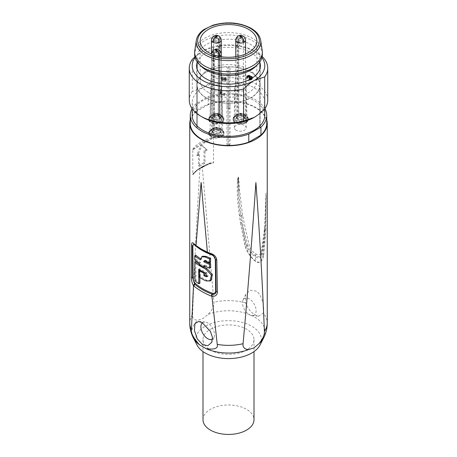 <?xml version="1.0" encoding="UTF-8"?>
<svg xmlns="http://www.w3.org/2000/svg" width="457" height="457" viewBox="0 0 457 457"><rect width="100%" height="100%" fill="white"/><g stroke="black" fill="none" stroke-linecap="round" stroke-linejoin="round"><path stroke-width="0.34" stroke-dasharray="2.29 1.71" d="M201.411 66.482A31.384 18.12 180 0 1 197.116 57.331A31.384 18.12 180 0 1 216.487 40.593A31.384 18.12 180 0 1 250.693 44.518A31.384 18.12 180 0 1 259.884 57.331A31.384 18.12 180 0 1 255.589 66.482M226.946 103.059L226.946 144.703A2.451 1.417 0 0 0 228.049 144.863L228.049 103.219A2.451 1.417 0 0 1 226.946 103.059A31.384 18.12 180 0 1 206.307 97.775A31.384 18.12 180 0 1 197.15 85.859L197.15 127.503A31.384 18.12 180 0 1 197.116 126.606A31.384 18.12 180 0 1 197.15 125.709L197.15 84.065A31.384 18.12 180 0 1 226.946 66.865L226.946 108.509A31.384 18.12 180 0 1 230.054 108.509L230.054 66.865A31.384 18.12 180 0 1 250.693 72.149A31.384 18.12 180 0 1 259.85 84.065L259.85 125.709A31.384 18.12 180 0 1 259.884 126.606A31.384 18.12 180 0 1 259.85 127.503A2.451 1.417 0 0 0 260.13 126.863A31.63 18.263 0 0 0 260.13 126.606A31.63 18.263 0 0 0 260.13 126.343A2.451 1.417 0 0 0 259.85 125.709M228.049 144.863A31.63 18.263 0 0 0 228.951 144.863L228.951 103.219A2.451 1.417 0 0 0 230.054 103.059A31.384 18.12 180 0 0 259.85 85.859A2.451 1.417 0 0 0 260.13 85.219A31.63 18.263 180 0 1 228.951 103.219A31.63 18.263 0 0 1 228.049 103.219A31.63 18.263 180 0 1 206.136 97.872A31.63 18.263 180 0 1 196.87 85.219A2.451 1.417 0 0 0 197.15 85.859M230.054 103.059L230.054 144.703A31.384 18.12 180 0 1 226.946 144.703M259.85 85.859L259.85 127.503M260.13 126.863L260.13 85.219A31.63 18.263 0 0 0 260.13 85.093A31.63 18.263 0 0 0 260.13 84.962A31.63 18.263 0 0 0 260.13 84.699A2.451 1.417 0 0 0 259.85 84.065M230.054 66.865A2.451 1.417 0 0 0 228.951 66.699A31.63 18.263 180 0 1 250.864 72.046A31.63 18.263 180 0 1 260.13 84.699L260.13 126.343M230.054 108.509A2.451 1.417 0 0 0 228.951 108.343A31.63 18.263 0 0 0 228.049 108.343A2.451 1.417 0 0 0 226.946 108.509M228.951 108.343L228.951 66.699A31.63 18.263 0 0 0 228.049 66.699A2.451 1.417 0 0 0 226.946 66.865M197.15 84.065A2.451 1.417 0 0 0 196.87 84.699A31.63 18.263 180 0 1 228.049 66.699L228.049 108.343M197.15 125.709A2.451 1.417 0 0 0 196.87 126.343A31.63 18.263 0 0 0 196.87 126.606A31.63 18.263 0 0 0 196.87 126.863A2.451 1.417 0 0 0 197.15 127.503M196.87 126.343L196.87 84.699A31.63 18.263 0 0 0 196.87 84.962A31.63 18.263 0 0 0 196.87 85.093A31.63 18.263 0 0 0 196.87 85.219L196.87 126.863M259.884 62.523A31.876 18.406 0 0 0 251.042 52.726A31.876 18.406 0 0 0 218.932 48.185A31.876 18.406 0 0 0 197.116 62.523M195.076 57.582A36.292 20.953 180 0 1 202.839 50.927A36.292 20.953 180 0 1 254.161 50.927L254.161 50.927A36.292 20.953 180 0 1 261.924 57.582M194.911 56.885L202.839 50.927L213.379 47.242A39.233 22.65 180 0 1 256.24 52.127L256.24 52.127A39.233 22.65 180 0 1 262.164 56.514M267.733 100.174A39.233 22.65 0 0 0 256.24 84.162A39.233 22.65 0 0 0 213.379 79.278C209.734 82.991 206.221 85.819 202.839 87.767L192.3 91.446L192.3 59.416M213.379 47.242L213.379 79.278M192.3 91.446A39.233 22.65 0 0 0 189.267 100.174M202.839 117.392A36.292 20.953 180 0 1 192.208 102.579A36.292 20.953 180 0 1 202.839 87.767A36.292 20.953 180 0 1 254.161 87.767A36.292 20.953 180 0 1 264.792 102.579A36.292 20.953 180 0 1 254.241 117.346M264.792 115.393A36.292 20.953 0 0 0 254.161 100.58A36.292 20.953 0 0 0 214.613 96.039A36.292 20.953 0 0 0 192.208 115.393M192.094 108.617A38.251 22.085 180 0 1 196.059 103.693L208.232 96.661A38.251 22.085 180 0 1 255.549 99.775A38.251 22.085 180 0 1 264.906 108.617M266.751 123.401A38.251 22.085 0 0 0 255.549 107.783A38.251 22.085 0 0 0 208.232 104.67L208.232 96.661M208.232 104.67L196.059 111.697L196.059 103.693M196.059 111.697A38.251 22.085 0 0 0 190.249 123.401M190.249 119.854A38.742 22.37 180 0 1 216.567 102.122A38.742 22.37 180 0 1 255.897 107.584A38.742 22.37 180 0 1 266.751 119.854M192.757 149.428L201.297 143.287L213.562 137.42L213.476 162.846L209.797 163.492L197.47 169.924L192.791 174.791L192.757 149.428C192.5 150.125 195.63 148.371 202.143 144.172L204.582 142.812C210.151 139.996 213.145 138.203 213.562 137.42M192.597 314.582C194.339 266.208 196.79 217.458 199.955 168.342L202.302 166.982L213.939 302.26C214.316 305.704 212.425 309.709 208.278 314.273L203.034 318.478L197.95 320.231C194.145 320.26 192.363 318.375 192.597 314.582A38.742 22.37 0 0 0 189.758 322.985M263.272 313.125C264.906 307.561 261.735 293.668 255.897 291.046L250.23 290.298L245.62 294.474L245.586 302.911C247.557 308.132 250.676 312.125 254.949 314.89L258.696 316.198L263.272 313.125A38.742 22.37 0 0 1 267.242 322.985M242.587 215.744L241.393 215.761C240.365 209.877 239.497 201.377 238.788 190.272L238.251 177.042C238.743 178.287 238.617 176.042 239.622 190.301L242.587 215.744L249.236 245.609C250.505 249.265 252.727 252.041 255.897 253.943C258.805 255.554 260.581 255.08 261.227 252.532L264.654 227.523L265.997 193.06M239.622 190.301L238.788 190.272L238.251 177.019L238.011 181.343L238.251 177.042C238.017 176.682 237.771 178.081 237.514 181.223C236.857 190.181 237.457 201.594 239.314 215.458L240.416 222.668L241.542 222.913L246.557 245.689C248.265 250.573 251.173 254.218 255.28 256.623C259.01 258.742 261.273 258.085 262.078 254.652L264.689 236.252L263.055 255.469L261.655 253.795C260.913 256.92 258.856 257.531 255.48 255.623C251.773 253.441 249.151 250.133 247.62 245.695L245.626 245.403C247.426 253.349 253.903 260.45 255.874 261.193C259.188 263.455 261.581 261.547 263.055 255.469L263.655 256.109L265.363 237.046L265.745 229.745L265.18 229.026C265.408 224.181 265.883 217.098 266.014 197.51L265.745 229.745M263.655 256.109C262.107 262.038 259.519 263.838 255.897 261.513C253.738 260.77 246.512 252.761 244.781 245.209L240.416 222.668M266.18 197.772L265.997 193.037M192.757 174.62C192.934 173.677 194.653 171.946 197.91 169.421L202.148 166.696C209.472 162.943 213.276 161.578 213.562 162.606M204.993 151.17A76.348 44.078 180 0 1 207.221 150.056L202.148 145.423L197.51 155.66A76.348 44.078 180 0 1 199.441 154.375L198.469 153.815L198.469 165.822A38.742 22.37 0 0 1 204.022 162.623L204.022 150.61L204.993 151.17L204.993 163.183L204.022 162.623M204.993 163.183A76.348 44.078 180 0 0 202.148 164.743A76.348 44.078 180 0 0 199.441 166.388L199.441 154.375M249.305 314.656A9.631 5.564 -120 0 0 251.938 315.57A9.631 5.564 -120 0 0 255.983 309.098A9.631 5.564 -120 0 0 249.305 298.929A9.631 5.564 -120 0 0 243.021 300.123A9.631 5.564 -120 0 0 249.305 314.656M260.016 344.989A32.858 18.971 0 0 0 245.283 323.316A32.858 18.971 0 0 0 205.267 326.212A32.858 18.971 0 0 0 196.984 344.989M210.466 329.217A25.501 14.721 180 0 1 238.257 326.024A25.501 14.721 180 0 1 254.001 339.625A25.501 14.721 180 0 1 246.534 350.039A25.501 14.721 180 0 1 218.743 353.227A25.501 14.721 180 0 1 202.999 339.625A25.501 14.721 180 0 1 210.466 329.217M202.999 419.709A25.501 14.721 180 0 1 210.466 409.301A25.501 14.721 180 0 1 238.257 406.107A25.501 14.721 180 0 1 254.001 419.709M193.888 244.158L202.068 250.082L211.648 254.515L211.859 254.955L211.648 254.515M194.088 244.335L194.488 244.609M196.424 246.483L196.887 246.654M211.145 280.347L206.987 280.29A56.125 32.401 180 0 1 200.526 276.736L200.457 270.047A56.228 32.464 -0 0 0 204.896 272.612L204.656 272.749M199.749 269.996L199.732 268.705A56.24 32.47 180 0 0 206.907 272.732L208.089 276.108L207.432 276.222M199.749 270.453L199.829 277.553M199.898 283.186A56.011 32.338 180 0 1 196.047 280.284L195.836 261.581M199.349 264.255A56.302 32.504 -0 0 0 204.045 267.094M204.839 260.701L205.222 260.193L206.33 260.25A56.405 32.567 180 0 0 210.603 262.107M210.654 267.602A56.337 32.527 180 0 1 204.816 264.969L203.776 265.568M195.779 255.212L195.813 259.033A56.337 32.527 180 0 0 200.377 262.404L200.395 264.077A56.314 32.51 180 0 0 204.833 266.642L204.816 264.969M200.48 258.668A56.388 32.556 -0 0 0 201.406 259.25L202.759 256.177M200.526 276.736L199.486 277.336M200.457 270.047L200.132 270.236M199.732 268.705L198.692 269.304M196.047 280.284L194.99 280.895M200.395 264.077L199.355 264.677M200.377 262.404L199.338 263.009M195.813 259.033L194.756 259.645M200.366 259.85L201.406 259.25M202.4 322.813A9.631 5.564 60 0 1 205.062 322.042A9.631 5.564 60 0 1 207.695 322.95A9.631 5.564 60 0 1 213.979 337.483A9.631 5.564 60 0 1 212.476 339.18M199.441 166.388L198.469 165.822M198.469 153.815A38.742 22.37 0 0 0 196.681 155.18L201.103 144.823L206.393 149.576A38.742 22.37 0 0 0 204.022 150.61M207.221 150.056L206.393 149.576M202.148 145.423L201.103 144.823M197.51 155.66L196.681 155.18M265.608 205.313L264.512 232.95L261.655 253.795L261.227 252.532M264.689 236.258L265.18 229.026L264.843 228.334L264.809 228.928M237.514 181.223L238.011 181.343C237.863 192.683 238.657 204.13 240.382 215.687L241.393 215.761C242.616 223.913 244.695 233.887 247.62 245.695L249.236 245.609M239.314 215.458L240.382 215.687L245.626 245.403L244.781 245.209M265.363 237.046L264.689 236.252M228.951 144.863A2.451 1.417 0 0 0 230.054 144.703M262.341 54.532A33.841 19.537 0 0 0 252.43 40.713A33.841 19.537 0 0 0 215.55 36.48A33.841 19.537 0 0 0 194.659 54.532M194.796 50.401A33.841 19.537 180 0 1 216.944 33.767A33.841 19.537 180 0 1 252.43 38.314A33.841 19.537 180 0 1 262.204 50.401M208.472 92.52A28.323 16.349 180 0 1 200.177 80.958A28.323 16.349 180 0 1 217.663 65.848A28.323 16.349 180 0 1 248.528 69.395A28.323 16.349 180 0 1 256.823 80.958A28.323 16.349 180 0 1 239.337 96.061A28.323 16.349 180 0 1 208.472 92.52M220.006 90.069A5.147 2.971 0 0 0 221.514 87.915A5.147 2.971 0 0 0 218.297 85.208A5.147 2.971 0 0 0 212.722 85.865A5.147 2.971 0 0 0 211.214 87.915A5.147 2.971 0 0 0 214.356 90.703A5.147 2.971 0 0 0 220.006 90.069M220.006 76.051A5.147 2.971 0 0 0 221.514 73.903A5.147 2.971 0 0 0 218.297 71.195A5.147 2.971 0 0 0 212.722 71.846A5.147 2.971 0 0 0 211.214 73.903A5.147 2.971 0 0 0 214.356 76.685A5.147 2.971 0 0 0 220.006 76.051M244.278 76.051A5.147 2.971 0 0 0 245.786 73.903A5.147 2.971 0 0 0 242.57 71.195A5.147 2.971 0 0 0 236.994 71.846A5.147 2.971 0 0 0 235.486 73.903A5.147 2.971 0 0 0 238.628 76.685A5.147 2.971 0 0 0 244.278 76.051M244.449 85.362A5.884 3.399 0 0 0 238.04 84.625A5.884 3.399 0 0 0 234.407 87.767A5.884 3.399 0 0 0 236.126 90.166A5.884 3.399 0 0 0 242.541 90.903A5.884 3.399 0 0 0 246.174 87.767A5.884 3.399 0 0 0 244.449 85.362M252.418 77.05L251.35 76.233L250.305 76.325L250.293 75.719L249.408 75.211L248.18 75.302L246.626 76.405L246.9 77.067L247.665 76.005L248.974 75.559L249.773 76.022L249.082 76.827L249.436 77.027L250.83 76.53L251.716 76.839L251.379 77.65L249.459 78.141L249.025 78.393L249.379 78.495L251.213 78.256L252.418 77.05L252.333 78.901L252.333 77.302M221.565 76.953L221.874 79.535L222.405 79.844L224.484 78.638L225.724 79.358L226.244 79.055L225.004 78.341L225.872 77.839L225.341 77.53L224.473 78.033L222.085 76.65L221.565 76.953L221.565 78.553L222.085 78.256L222.085 76.65M220.525 91.166L224.684 93.571L224.164 93.868L220.714 91.874L220.811 92.537L220.103 92.125L220.006 91.469L220.525 91.166L220.525 92.771L224.684 95.17L224.684 93.571M211.899 129.182L211.899 128.983A6.358 3.673 180 0 1 220.857 129A6.358 3.673 180 0 1 222.719 131.536A6.358 3.673 180 0 1 220.857 134.192A6.358 3.673 180 0 1 213.882 134.975A6.358 3.673 180 0 1 210.003 131.536A6.358 3.673 180 0 1 211.831 129.023L211.128 130.628A7.358 4.244 0 0 0 209.009 133.61A7.358 4.244 0 0 0 216.361 137.86A7.358 4.244 0 0 0 223.719 133.61A7.358 4.244 0 0 0 219.2 129.691A7.358 4.244 0 0 0 211.197 130.588L211.42 129.457L211.899 129.182A6.364 3.673 180 0 0 211.865 129.205L210.985 129.708A7.603 4.387 0 0 0 208.763 132.81A7.603 4.387 0 0 0 213.453 136.866A7.603 4.387 0 0 0 221.736 135.912A7.603 4.387 0 0 0 223.964 132.81A7.603 4.387 0 0 0 221.736 129.708A7.603 4.387 0 0 0 210.985 129.708L211.865 129.205A6.364 3.673 0 0 0 211.831 129.222M221.268 54.212A4.901 2.833 180 0 0 219.828 52.247A4.901 2.833 180 0 0 212.928 52.229L212.928 55.914L214.344 55.943L212.928 59.918L214.459 60.798L214.459 128.685L212.739 131.479L211.197 130.588M212.928 59.918L212.728 128.503A5.193 2.999 180 0 1 220.034 128.526L220.034 128.526A5.193 2.999 180 0 1 220.034 132.764A5.193 2.999 180 0 1 212.694 132.764A5.193 2.999 180 0 1 212.659 128.543L211.831 129.023M211.899 128.983L212.728 128.503M210.985 130.508A7.603 4.387 0 0 0 208.763 133.61A7.603 4.387 0 0 0 213.453 137.666A7.603 4.387 0 0 0 221.736 136.717A7.603 4.387 0 0 0 223.964 133.61A7.603 4.387 0 0 0 219.274 129.56A7.603 4.387 0 0 0 210.985 130.508M212.739 131.479A5.17 2.988 0 0 1 218.138 130.805A5.17 2.988 0 0 1 221.508 133.33A5.17 2.988 0 0 1 216.361 136.597A5.17 2.988 0 0 1 211.214 133.33A5.17 2.988 0 0 1 212.671 131.519L211.128 130.628M211.42 129.457A7.044 4.067 180 0 1 221.342 129.48A7.044 4.067 180 0 1 222.976 130.959A7.044 4.067 180 0 1 221.342 135.226A7.044 4.067 180 0 1 212.579 135.78A7.044 4.067 180 0 1 209.746 130.959A7.044 4.067 180 0 1 211.351 129.497M212.659 128.543L211.46 130.079A4.901 2.833 0 0 0 212.893 132.079A4.901 2.833 0 0 0 218.24 132.69A4.901 2.833 0 0 0 221.268 130.079A4.901 2.833 0 0 0 219.828 128.074A4.901 2.833 0 0 0 212.928 128.057M219.509 56.422A4.901 2.833 180 0 1 212.893 56.251A4.901 2.833 180 0 1 211.46 54.252L211.46 130.079A4.901 2.833 0 0 1 212.859 128.097L212.859 59.958L214.384 60.838L214.384 128.725L213.745 130.159A3.667 2.114 0 0 0 213.773 133.136A3.667 2.114 0 0 0 218.954 133.136A3.667 2.114 0 0 0 218.954 130.142A3.667 2.114 0 0 0 213.807 130.125M212.671 131.519L213.619 129.828A2.748 1.588 180 0 1 214.384 128.725M211.214 133.33C212.214 131.222 212.905 130.251 213.293 130.416L213.305 130.416A4.279 2.468 180 0 0 213.339 133.89A4.279 2.468 180 0 0 219.354 133.907A4.279 2.468 180 0 0 219.389 130.394L219.389 130.394A4.279 2.468 180 0 0 213.373 130.376M214.459 60.798L216.081 56.942L214.459 56.794L214.459 53.189A2.748 1.588 60 0 1 215.041 51.921A2.748 1.588 60 0 1 216.395 52.069A2.748 1.588 60 0 1 218.337 55.428A2.748 1.588 180 0 1 218.269 55.468A2.748 1.588 -120 0 0 216.327 52.109A2.748 1.588 -120 0 0 214.939 51.984A2.748 1.588 -120 0 0 214.384 53.229L214.384 56.834L213.619 58.719L213.63 61.192L214.384 60.838M212.928 55.914L214.459 56.794M212.859 59.958L211.894 60.187L212.859 55.954L212.859 52.269A4.901 2.833 180 0 0 211.46 54.212A4.901 2.833 180 0 0 211.46 54.252M213.859 50.11A4.907 2.833 -120 0 0 212.859 52.269M214.384 56.834L212.859 55.954M219.794 56.354L218.269 55.468A2.748 1.588 0 0 1 214.419 55.451A2.748 1.588 0 0 1 213.619 54.332L213.619 58.719M214.459 53.189A2.748 1.588 0 0 1 218.303 53.206A2.748 1.588 0 0 1 219.109 54.332A2.748 1.588 0 0 1 218.337 55.428L219.794 56.274M212.928 52.229A4.907 2.833 60 0 1 213.91 50.081M220.822 114.964L220.828 115.17A6.364 3.673 180 0 1 220.862 115.187A6.364 3.673 180 0 1 220.897 115.21L220.891 115.004A6.358 3.673 180 0 1 222.719 117.523A6.358 3.673 180 0 1 220.857 120.18A6.358 3.673 180 0 1 213.882 120.962A6.358 3.673 180 0 1 210.003 117.523A6.358 3.673 180 0 1 211.865 114.987A6.358 3.673 180 0 1 220.822 114.964L219.794 114.039L219.794 45.906L218.269 46.785L218.269 114.673L218.92 116.107A3.667 2.114 0 0 0 213.773 116.129L213.773 116.129A3.667 2.114 0 0 0 213.773 119.123A3.667 2.114 0 0 0 218.954 119.123A3.667 2.114 0 0 0 218.989 116.147L219.434 116.404C219.817 116.238 220.514 117.209 221.508 119.317A5.17 2.988 0 0 0 220.051 117.506L221.599 116.615L221.377 115.484A7.044 4.067 180 0 1 222.976 116.946A7.044 4.067 180 0 1 221.342 121.214A7.044 4.067 180 0 1 212.579 121.768A7.044 4.067 180 0 1 209.746 116.946A7.044 4.067 180 0 1 211.385 115.467L210.985 115.695A7.603 4.387 0 0 0 208.763 118.797A7.603 4.387 0 0 0 213.453 122.853A7.603 4.387 0 0 0 221.736 121.899A7.603 4.387 0 0 0 223.964 118.797A7.603 4.387 0 0 0 221.736 115.695A7.603 4.387 0 0 0 210.985 115.695L211.385 115.467A7.044 4.067 180 0 1 221.308 115.444L221.531 116.575A7.358 4.244 0 0 0 213.528 115.678A7.358 4.244 0 0 0 209.009 119.597A7.358 4.244 0 0 0 216.361 123.847A7.358 4.244 0 0 0 223.719 119.597A7.358 4.244 0 0 0 221.599 116.615M220.828 115.17L221.308 115.444M221.531 116.575L219.983 117.466L218.92 116.107M221.736 122.699A7.603 4.387 0 0 0 223.964 119.597A7.603 4.387 0 0 0 219.274 115.541A7.603 4.387 0 0 0 210.985 116.495A7.603 4.387 0 0 0 208.763 119.597A7.603 4.387 0 0 0 213.453 123.653A7.603 4.387 0 0 0 221.736 122.699M219.983 117.466A5.17 2.988 0 0 0 214.59 116.792A5.17 2.988 0 0 0 211.214 119.317A5.17 2.988 0 0 0 216.361 122.585A5.17 2.988 0 0 0 221.508 119.317M221.377 115.484L220.897 115.21M218.337 114.713L218.337 46.825L219.109 47.145L219.257 116.352L218.337 114.713A2.748 1.588 180 0 1 219.109 115.815A2.748 1.588 180 0 1 218.303 116.935A2.748 1.588 180 0 1 215.31 117.278A2.748 1.588 180 0 1 213.619 115.815L213.339 116.381A4.279 2.468 180 0 0 213.305 119.854A4.279 2.468 180 0 0 219.389 119.871A4.279 2.468 180 0 0 219.423 116.398L220.051 117.506M218.337 46.825L219.863 45.946L219.863 114.079A4.901 2.833 0 0 1 221.268 116.061L220.068 114.53A5.193 2.999 180 0 1 220.034 118.746A5.193 2.999 180 0 1 212.694 118.746A5.193 2.999 180 0 1 212.694 114.507L212.694 114.507A5.193 2.999 180 0 1 220 114.49M220.891 115.004L220.068 114.53M211.865 114.987L212.694 114.507L211.46 116.061A4.901 2.833 0 0 0 214.487 118.677A4.901 2.833 0 0 0 219.828 118.066A4.901 2.833 0 0 0 221.268 116.061L221.268 54.252M219.794 45.906L218.383 41.93L219.794 41.901L219.794 38.211A4.901 2.833 180 0 0 212.893 38.234A4.901 2.833 180 0 0 211.46 40.193M221.268 40.193A4.901 2.833 180 0 0 219.863 38.251L219.863 41.941L220.834 46.174L219.863 45.946M218.817 36.069A4.907 2.833 -60 0 1 219.794 38.211M212.928 42.255L214.384 41.416A2.748 1.588 -60 0 1 216.327 38.051A2.748 1.588 -60 0 1 217.686 37.908A2.748 1.588 -60 0 1 218.269 39.176L218.269 42.781L219.794 41.901M218.269 42.781L216.641 42.929L218.269 46.785M219.109 47.145L219.109 44.7L218.337 42.821L218.337 39.216A2.748 1.588 120 0 0 217.789 37.965A2.748 1.588 120 0 0 216.395 38.091A2.748 1.588 120 0 0 214.459 41.456A2.748 1.588 180 0 1 214.384 41.416A2.748 1.588 0 0 1 213.619 40.313L213.619 115.815A2.748 1.588 180 0 1 214.419 114.69A2.748 1.588 180 0 1 218.269 114.673M219.863 41.941L218.337 42.821M218.337 39.216A2.748 1.588 0 0 1 219.109 40.313A2.748 1.588 0 0 1 218.303 41.438A2.748 1.588 0 0 1 214.459 41.456L212.928 42.335M219.863 38.251A4.907 2.833 120 0 0 218.869 36.097M236.172 115.17L236.178 114.964A6.358 3.673 180 0 1 245.135 114.987A6.358 3.673 180 0 1 246.997 117.523A6.358 3.673 180 0 1 245.135 120.18A6.358 3.673 180 0 1 238.154 120.962A6.358 3.673 180 0 1 234.281 117.523A6.358 3.673 180 0 1 236.109 115.004L235.401 116.615A7.358 4.244 0 0 0 233.281 119.597A7.358 4.244 0 0 0 240.639 123.847A7.358 4.244 0 0 0 247.991 119.597A7.358 4.244 0 0 0 243.472 115.678A7.358 4.244 0 0 0 235.469 116.575L235.692 115.444L236.172 115.17A6.364 3.673 180 0 0 236.138 115.187L236.138 115.187A6.364 3.673 0 0 0 236.103 115.21M245.54 40.193A4.901 2.833 180 0 0 244.107 38.234A4.901 2.833 180 0 0 237.206 38.211L237.206 41.901L238.617 41.93L237.206 45.906L238.731 46.785L238.731 114.673L237.017 117.466L235.469 116.575M237.206 45.906L237 114.49A5.193 2.999 180 0 1 244.306 114.507L244.306 114.507A5.193 2.999 180 0 1 244.306 118.746A5.193 2.999 180 0 1 236.966 118.746A5.193 2.999 180 0 1 236.932 114.53L236.109 115.004M236.178 114.964L237 114.49M246.015 122.699A7.603 4.387 0 0 0 248.237 119.597A7.603 4.387 0 0 0 243.547 115.541A7.603 4.387 0 0 0 235.264 116.495A7.603 4.387 0 0 0 233.036 119.597A7.603 4.387 0 0 0 237.726 123.653A7.603 4.387 0 0 0 246.015 122.699M237.017 117.466A5.17 2.988 0 0 1 242.41 116.792A5.17 2.988 0 0 1 245.786 119.317A5.17 2.988 0 0 1 240.639 122.585A5.17 2.988 0 0 1 235.492 119.317A5.17 2.988 0 0 1 236.949 117.506L235.401 116.615M246.015 121.899A7.603 4.387 0 0 0 248.237 118.797A7.603 4.387 0 0 0 246.015 115.695A7.603 4.387 0 0 0 235.264 115.695L235.264 115.695A7.603 4.387 0 0 0 233.036 118.797A7.603 4.387 0 0 0 237.726 122.853A7.603 4.387 0 0 0 246.015 121.899M236.138 115.187L235.264 115.695L236.138 115.187M235.692 115.444A7.044 4.067 180 0 1 245.615 115.467A7.044 4.067 180 0 1 247.254 116.946A7.044 4.067 180 0 1 245.615 121.214A7.044 4.067 180 0 1 236.852 121.768A7.044 4.067 180 0 1 234.024 116.946A7.044 4.067 180 0 1 235.623 115.484M236.932 114.53L235.732 116.061A4.901 2.833 0 0 0 237.172 118.066A4.901 2.833 0 0 0 242.513 118.677A4.901 2.833 0 0 0 245.54 116.061A4.901 2.833 0 0 0 244.107 114.061A4.901 2.833 0 0 0 237.206 114.039M235.732 56.725L235.732 116.061A4.901 2.833 0 0 1 237.137 114.079L237.137 45.946L238.663 46.825L238.663 114.713L238.023 116.141A3.667 2.114 0 0 0 238.046 119.123A3.667 2.114 0 0 0 243.227 119.123A3.667 2.114 0 0 0 243.227 116.129A3.667 2.114 0 0 0 238.08 116.107M236.949 117.506L237.891 115.815A2.748 1.588 180 0 1 238.663 114.713M235.492 119.317C236.486 117.209 237.183 116.238 237.566 116.404L237.577 116.398A4.279 2.468 180 0 0 237.611 119.871A4.279 2.468 180 0 0 243.627 119.894A4.279 2.468 180 0 0 243.661 116.381L243.661 116.381A4.279 2.468 180 0 0 237.646 116.358M238.731 46.785L240.359 42.929L238.731 42.781L238.731 39.176A2.748 1.588 60 0 1 239.314 37.908A2.748 1.588 60 0 1 240.673 38.051A2.748 1.588 60 0 1 242.616 41.416A2.748 1.588 180 0 1 242.541 41.456A2.748 1.588 -120 0 0 240.605 38.091A2.748 1.588 -120 0 0 239.211 37.965A2.748 1.588 -120 0 0 238.663 39.216L238.663 42.821L237.891 44.7L237.903 47.18L238.663 46.825M237.206 41.901L238.731 42.781M237.137 45.946L236.166 46.174L237.137 41.941L237.137 38.251A4.901 2.833 180 0 0 235.732 40.193M238.131 36.097A4.907 2.833 -120 0 0 237.137 38.251M238.663 42.821L237.137 41.941M244.072 42.335L242.541 41.456A2.748 1.588 0 0 1 238.697 41.438A2.748 1.588 0 0 1 237.891 40.313L237.891 44.7M238.731 39.176A2.748 1.588 0 0 1 242.581 39.193A2.748 1.588 0 0 1 243.381 40.313A2.748 1.588 0 0 1 242.616 41.416L244.072 42.255M237.206 38.211A4.907 2.833 60 0 1 238.183 36.069M236.126 130.211A5.884 3.399 180 0 1 234.407 127.806A5.884 3.399 180 0 1 238.04 124.67A5.884 3.399 180 0 1 244.449 125.401A5.884 3.399 180 0 1 246.174 127.806A5.884 3.399 180 0 1 242.541 130.942A5.884 3.399 180 0 1 236.126 130.211M252.333 78.901L251.213 79.855L249.379 80.095L249.025 79.992L249.459 79.746L251.379 79.25L251.716 78.444L250.83 78.136L249.436 78.633L249.082 78.427L249.773 77.621L248.974 77.164L247.665 77.61L246.9 78.667L246.626 78.01L248.18 76.902L249.408 76.81L250.293 77.319L250.305 77.93L251.35 77.833L252.418 78.65M252.327 78.398L252.327 76.793M252.167 79.204L252.167 77.604M251.904 79.455L251.904 77.856M251.213 79.855L251.213 78.256M250.779 80.004L250.779 78.404M250.253 80.101L250.253 78.501M249.819 80.152L249.819 78.547M249.379 80.095L249.379 78.495M249.025 79.992L249.025 78.393M249.459 79.746L249.459 78.141M249.722 79.798L249.722 78.193M250.076 79.798L250.076 78.198M250.333 79.752L250.333 78.147M250.859 79.552L250.859 77.947M251.379 79.25L251.379 77.65M251.721 78.947L251.721 77.347M251.807 78.798L251.807 77.193M251.801 78.593L251.801 76.993M251.716 78.444L251.716 76.839M251.361 78.238L251.361 76.639M250.83 78.136L250.83 76.53M250.396 78.181L250.396 76.582M249.785 78.433L249.785 76.827M249.436 78.633L249.436 77.027M249.082 78.427L249.082 76.827M249.431 78.227L249.431 76.627M249.773 77.821L249.773 76.222M249.773 77.621L249.773 76.022M249.591 77.319L249.591 75.713M249.413 77.216L249.413 75.611M248.974 77.164L248.974 75.559M248.539 77.21L248.539 75.611M248.014 77.41L248.014 75.805M247.665 77.61L247.665 76.005M247.323 77.913L247.323 76.308M247.243 78.164L247.243 76.559M247.334 78.415L247.334 76.816M246.9 78.667L246.9 77.067M246.631 78.41L246.631 76.81M246.626 78.01L246.626 76.405M246.791 77.707L246.791 76.102M247.311 77.302L247.311 75.702M247.488 77.204L247.488 75.599M248.18 76.902L248.18 75.302M248.705 76.805L248.705 75.205M249.408 76.81L249.408 75.211M249.848 76.965L249.848 75.365M250.025 77.067L250.025 75.468M250.293 77.319L250.293 75.719M250.385 77.576L250.385 75.971M250.305 77.93L250.305 76.325M250.91 77.781L250.91 76.176M251.35 77.833L251.35 76.233M251.79 77.987L251.79 76.388M252.144 78.193L252.144 76.593M222.085 78.256L224.473 79.632L225.341 79.135L225.872 79.438L225.004 79.941L226.244 80.655L225.724 80.958L224.484 80.243L222.405 81.443L221.874 81.135L221.565 78.553M221.874 81.135L221.874 79.535M224.473 79.632L224.473 78.033M225.341 79.135L225.341 77.53M225.872 79.438L225.872 77.839M225.004 79.941L225.004 78.341M226.244 80.655L226.244 79.055M225.724 80.958L225.724 79.358M224.484 80.243L224.484 78.638M222.405 81.443L222.405 79.844M222.273 78.964L222.479 80.786L223.953 79.935L222.273 78.964L222.273 77.364L222.479 79.187L223.953 78.336L222.273 77.364M222.479 80.786L222.479 79.187M223.953 79.935L223.953 78.336M224.684 95.17L224.164 95.473L224.164 93.868M224.164 95.473L220.714 93.479L220.714 91.874M220.714 93.479L220.811 92.537M220.811 94.136L220.103 93.725L220.103 92.125M220.103 93.725L220.006 91.469M220.006 93.068L220.525 92.771M192.791 149.159A38.742 22.37 180 0 1 201.103 142.018A38.742 22.37 0 0 1 213.476 137.22M192.791 174.791A38.742 22.37 180 0 1 199.955 168.342M245.586 302.911A38.742 22.37 0 0 0 213.939 302.26M202.302 166.988A38.742 22.37 180 0 1 213.476 162.846M204.582 142.812L204.102 141.75M197.91 169.421L197.47 169.924L197.91 169.421M193.357 337.894A36.64 21.153 180 0 1 197.95 320.231M208.278 314.273A36.64 21.153 180 0 1 250.276 314.896A36.64 21.153 180 0 1 263.643 337.894M206.907 272.732L205.861 273.332M206.987 280.29L205.941 280.895M205.284 260.856L206.33 260.25M201.771 249.99L202.068 250.082M264.654 227.523L264.512 232.95M255.897 253.943L255.28 256.623L255.897 261.513M196.344 40.319A32.281 18.64 180 0 1 217.475 24.45A32.281 18.64 180 0 1 251.327 28.791A32.281 18.64 180 0 1 251.641 28.974A32.281 18.64 180 0 1 260.656 40.319M211.197 130.451A7.358 4.244 180 0 1 221.565 130.468A7.358 4.244 180 0 1 223.719 133.473A7.358 4.244 180 0 1 221.565 136.477A7.358 4.244 180 0 1 211.163 136.477A7.358 4.244 180 0 1 209.009 133.473A7.358 4.244 180 0 1 211.128 130.491M214.459 128.685A2.748 1.588 180 0 1 218.303 128.708A2.748 1.588 180 0 1 219.109 129.828L219.389 130.394C219.806 130.239 220.514 131.222 221.508 133.33M215.041 51.921A2.748 2.748 0 0 1 219.109 54.332L219.109 129.828A2.748 1.588 180 0 1 217.412 131.29A2.748 1.588 180 0 1 214.419 130.948A2.748 1.588 180 0 1 213.619 129.828L213.619 61.158M214.384 53.229A2.748 1.588 0 0 0 213.619 54.332A2.748 2.748 0 0 1 214.939 51.984M221.599 116.472A7.358 4.244 180 0 1 223.719 119.46A7.358 4.244 180 0 1 221.565 122.459A7.358 4.244 180 0 1 211.163 122.459A7.358 4.244 180 0 1 209.009 119.46A7.358 4.244 180 0 1 211.163 116.455A7.358 4.244 180 0 1 221.531 116.432M219.794 114.039A4.901 2.833 0 0 0 212.893 114.061A4.901 2.833 0 0 0 211.46 116.061L211.46 53.977M218.269 39.176A2.748 1.588 0 0 0 214.419 39.193A2.748 1.588 0 0 0 213.619 40.313A2.748 2.748 0 0 1 217.686 37.908M211.214 119.317C212.214 117.203 212.922 116.227 213.339 116.381A4.279 2.468 180 0 1 219.354 116.358M238.731 114.673A2.748 1.588 180 0 1 242.581 114.69A2.748 1.588 180 0 1 243.381 115.815L243.661 116.381C244.078 116.227 244.786 117.203 245.786 119.317M239.314 37.908A2.748 2.748 0 0 1 243.381 40.313L243.381 115.815A2.748 1.588 180 0 1 241.69 117.278A2.748 1.588 180 0 1 238.697 116.935A2.748 1.588 180 0 1 237.891 115.815L237.891 47.145M238.663 39.216A2.748 1.588 0 0 0 237.891 40.313A2.748 2.748 0 0 1 239.211 37.965M235.469 116.432A7.358 4.244 180 0 1 245.837 116.455A7.358 4.244 180 0 1 247.991 119.46A7.358 4.244 180 0 1 245.837 122.459A7.358 4.244 180 0 1 235.435 122.459A7.358 4.244 180 0 1 233.281 119.46A7.358 4.244 180 0 1 235.401 116.472M197.116 57.331L197.116 61.832M197.116 68.956L197.116 126.606M259.884 57.331L259.884 61.832M259.884 68.956L259.884 126.606M260.13 126.606L260.13 84.962M196.87 126.606L196.87 84.962M196.87 85.093L196.624 65.877M260.13 85.093L260.376 65.877M254.161 50.927L256.24 52.127M264.792 102.579L264.792 108.783M192.208 102.579L192.208 108.783M193.511 173.637L197.738 169.85L209.797 163.492C202.525 165.885 197.093 169.267 193.511 173.637M251.938 315.57L258.696 316.198M243.021 300.123L245.62 294.474M254.001 339.625L254.001 351.587M202.999 339.625L202.999 351.587M193.899 244.164L194.648 244.701C199.058 248.654 204.73 251.927 211.671 254.52M207.038 276.714L208.089 276.108M204.182 260.793L205.222 260.193M213.979 337.483L211.745 342.339M205.062 322.042L198.692 321.448M200.177 40.913L200.177 80.958M256.823 40.913L256.823 80.958M221.514 87.915L222.719 131.536M208.763 133.61L208.763 132.81M223.964 133.61L223.964 132.81M221.342 129.48L221.736 129.708M209.746 130.959L209.009 133.61M223.719 133.61L222.976 130.959M216.081 56.948L214.344 55.943M220.857 129L220.034 128.526L221.268 130.079L221.268 56.725M213.63 61.192L211.894 60.187M211.214 87.915L210.003 131.536M221.514 73.903L222.719 117.523M223.964 119.597L223.964 118.797M208.763 119.597L208.763 118.797M209.009 119.597L209.746 116.946M223.719 119.597L222.976 116.946M220.862 115.187L221.736 115.695M216.641 42.929L218.383 41.93M217.789 37.965A2.748 2.748 0 0 1 219.109 40.313L219.109 44.7M219.097 47.18L220.834 46.174M211.214 73.903L210.003 117.523M245.786 73.903L246.997 117.523M248.237 119.597L248.237 118.797M233.036 119.597L233.036 118.797M240.359 42.929L238.617 41.93M245.135 114.987L244.306 114.507L245.54 116.061L245.54 53.977M237.903 47.18L236.166 46.174M235.486 73.903L234.281 117.523M233.281 119.597L234.024 116.946M247.991 119.597L247.254 116.946M245.615 115.467L246.015 115.695M234.407 127.806L234.407 87.767M246.174 127.806L246.174 87.767"/><path stroke-width="0.69" d="M257.702 64.397L255.589 66.482A31.384 18.12 180 0 1 206.307 70.144A31.384 18.12 180 0 1 201.411 66.482L199.298 64.397A33.841 19.537 0 0 0 204.57 68.344A33.841 19.537 0 0 0 257.702 64.397A33.841 19.537 0 0 0 262.341 54.532L262.341 52.127A33.841 19.537 180 0 1 241.45 70.178A33.841 19.537 180 0 1 204.57 65.939A33.841 19.537 180 0 1 194.659 52.127A33.841 19.537 180 0 1 194.796 50.401L196.344 40.319A32.281 18.64 180 0 0 205.359 54.96A32.281 18.64 180 0 0 205.673 55.148A32.281 18.64 180 0 0 242.159 58.856A32.281 18.64 180 0 0 260.656 40.319L262.204 50.401A33.841 19.537 180 0 1 262.341 52.127M197.116 62.523A31.876 18.406 0 0 0 196.624 65.877A31.876 18.406 0 0 0 205.958 78.753A31.876 18.406 0 0 0 240.588 82.768A31.876 18.406 0 0 0 260.376 65.877A31.876 18.406 0 0 0 259.884 62.523M261.924 57.582A36.292 20.953 180 0 1 254.161 80.558A36.292 20.953 180 0 1 202.839 80.558A36.292 20.953 180 0 1 195.076 57.582M262.164 56.514A39.233 22.65 180 0 1 267.733 68.144A39.233 22.65 180 0 1 264.7 76.873L254.161 80.558C250.779 82.5 247.266 85.333 243.621 89.046L243.621 121.076L254.161 117.398A36.292 20.953 180 0 1 202.839 117.398A36.292 20.953 180 0 1 202.839 117.392L200.76 116.192A39.233 22.65 0 0 0 243.621 121.076M254.241 117.346A36.292 20.953 180 0 1 254.161 117.392C257.542 115.45 261.056 112.622 264.7 108.909L264.7 76.873M264.7 108.909A39.233 22.65 0 0 0 267.733 100.174L267.733 68.144M243.621 89.046A39.233 22.65 180 0 1 200.76 84.162A39.233 22.65 180 0 1 189.267 68.144A39.233 22.65 180 0 1 192.3 59.416L194.911 56.885M189.267 68.144L189.267 100.174A39.233 22.65 0 0 0 200.76 116.192L200.76 116.192M192.208 108.783L192.208 115.393A36.292 20.953 0 0 0 202.839 130.211A36.292 20.953 0 0 0 242.387 134.752A36.292 20.953 0 0 0 264.792 115.393L264.792 108.783M192.094 108.617A38.251 22.085 180 0 0 190.249 115.393A38.251 22.085 180 0 0 201.451 131.01A38.251 22.085 180 0 0 248.768 134.124L260.941 127.097A38.251 22.085 180 0 0 266.751 115.393L266.751 123.401A38.251 22.085 0 0 1 260.941 135.101L260.941 127.097M264.906 108.617A38.251 22.085 180 0 1 266.751 115.393M260.941 135.101L248.768 142.133L248.768 134.124M190.249 115.393L190.249 123.401A38.251 22.085 0 0 0 201.451 139.019A38.251 22.085 0 0 0 248.768 142.133M266.751 119.854A38.742 22.37 180 0 1 267.242 123.401A38.742 22.37 180 0 1 243.324 144.064A38.742 22.37 180 0 1 201.103 139.219A38.742 22.37 180 0 1 189.758 123.401A38.742 22.37 180 0 1 190.249 119.854M196.887 246.654L196.019 245.586L201.366 249.105L207.387 252.15L201.103 182.463L196.019 245.586L193.722 243.461C192.311 242.056 191.592 242.724 191.574 245.46L191.38 277.131C191.352 280.284 192.054 283.134 193.488 285.682L191.426 329.486C190.432 332.365 193.122 337.477 199.498 344.835A36.64 21.153 180 0 1 193.357 337.894C190.969 333.176 189.769 328.206 189.758 322.985A38.742 22.37 0 0 0 191.426 329.486M207.981 253.064L207.387 252.15L211.425 253.681C214.624 254.943 216.412 257.057 216.789 260.016L215.687 259.525L216.11 291.463C215.881 293.651 214.613 294.588 212.305 294.268L211.968 294.154C205.044 291.486 199.309 288.178 194.762 284.22L192.62 277.896L192.448 246.112L193.899 244.164M248.722 349.548C244.575 349.377 242.684 347.434 243.055 343.715C247.9 290.823 252.178 237.097 255.891 182.537C259.57 232.356 262.409 281.975 264.403 331.394C264.637 334.758 262.855 338.826 259.05 343.584L253.966 347.886L248.722 349.548A36.64 21.153 180 0 1 206.113 348.651C214.562 349.856 218.269 348.434 217.246 344.389L211.917 296.325C215.316 296.57 217.144 295.176 217.401 292.154L216.789 260.016M212.305 294.268L211.917 296.325L211.334 296.119C204.439 293.268 198.618 289.909 193.882 286.042L193.488 285.682L194.545 284.014M206.113 348.651L199.498 344.835M202.645 344.715L197.321 338.951L194.431 330.508L194.922 323.63L198.692 321.448L202.257 322.728L210.437 331.428L212.396 337.266L211.745 342.339L207.901 345.652L202.645 344.715M193.357 337.894L196.984 344.989A32.858 18.971 0 0 0 251.733 353.038A32.858 18.971 0 0 0 260.016 344.989L263.643 337.894A36.64 21.153 180 0 1 259.05 343.584M254.001 351.587L254.001 419.709A25.501 14.721 180 0 1 246.534 430.123A25.501 14.721 180 0 1 218.743 433.31A25.501 14.721 180 0 1 202.999 419.709L202.999 351.587M195.219 283.323C193.951 281.912 193.265 280.192 193.157 278.164L192.814 246.329C192.883 244.535 193.551 244.129 194.819 245.118A56.497 32.618 -0 0 0 211.859 254.955C213.933 255.903 215.081 257.354 215.31 259.319L215.653 291.149C215.458 293.011 214.327 293.685 212.259 293.16A55.943 32.298 180 0 1 195.219 283.323A0.983 0.674 -47.9 0 1 194.762 284.22L193.882 286.042M193.722 243.461L194.819 245.118M193.882 244.152L196.424 246.483M196.419 246.477L201.771 249.99L213.299 255.417L215.31 259.319M211.425 253.681L211.859 254.955M207.432 276.222L206.941 276.074A56.188 32.441 -0 0 1 204.919 275.08L204.896 272.612M199.749 269.996L199.749 270.453M199.829 277.553L199.898 283.186L198.852 283.786L198.692 269.304A57.713 33.321 -0 0 0 205.861 273.332L207.038 276.714L205.896 276.679A57.662 33.292 180 0 1 203.879 275.68L203.851 273.212A57.696 33.31 180 0 1 199.412 270.653L199.486 277.336A57.593 33.252 -0 0 0 205.941 280.895L210.083 280.958L211.145 280.347L212.442 274.486L206.861 268.51A56.302 32.504 -0 0 1 204.045 267.094M210.083 280.958L211.374 275.097L205.816 269.116A57.771 33.355 180 0 1 194.779 262.192L195.836 261.581A56.302 32.504 -0 0 0 199.349 264.255M201.72 256.783L202.759 256.177L206.296 256.423A56.457 32.596 -0 0 0 210.568 258.285L209.512 258.896A57.925 33.441 180 0 1 205.25 257.028L201.72 256.783L200.366 259.85A57.856 33.401 180 0 1 194.716 255.823L194.756 259.645A57.805 33.372 -0 0 0 199.338 263.009L199.355 264.677A57.782 33.361 -0 0 0 203.793 267.242L203.776 265.568A57.805 33.372 -0 0 0 209.597 268.213L210.654 267.602L210.62 263.78A56.388 32.556 -0 0 1 204.782 261.147L204.839 260.701M203.793 267.242L204.833 266.642L204.827 266.1M194.716 255.823L195.779 255.212A56.388 32.556 -0 0 0 200.48 258.668M210.62 263.78L209.557 264.392A57.856 33.401 180 0 1 203.742 261.747L204.182 260.793L205.284 260.856A57.879 33.418 -0 0 0 209.546 262.718L210.603 262.107L210.568 258.285M200.132 270.236L199.412 270.653M194.779 262.192L194.99 280.895A57.479 33.184 -0 0 0 198.852 283.786M204.656 272.749L203.851 273.212M204.919 275.08L203.879 275.68M209.512 258.896L209.546 262.718M209.557 264.392L209.597 268.213M204.782 261.147L203.742 261.747M212.476 339.18A9.631 5.564 60 0 1 207.695 338.683A9.631 5.564 60 0 1 201.548 330.657A9.631 5.564 60 0 1 202.4 322.813M194.659 52.127L194.659 54.532A33.841 19.537 0 0 0 199.298 64.397M248.528 29.351A28.323 16.349 0 0 0 217.663 25.809A28.323 16.349 0 0 0 200.177 40.913A28.323 16.349 0 0 0 208.472 52.475A28.323 16.349 0 0 0 239.337 56.022A28.323 16.349 0 0 0 256.823 40.913A28.323 16.349 0 0 0 248.528 29.351M213.91 50.081A4.907 2.833 60 0 1 213.962 50.053A4.907 4.907 0 0 1 221.268 54.212A4.901 2.833 180 0 1 221.268 54.252A4.901 2.833 180 0 1 219.863 56.234L219.863 56.314A4.901 2.833 0 0 1 219.794 56.354L219.794 56.274A4.901 2.833 180 0 1 219.509 56.422M219.863 56.314L219.794 56.274A4.907 2.833 -120 0 0 216.824 50.67A0.697 0.406 180 0 1 215.87 50.653A0.697 0.406 180 0 1 215.835 50.099A4.907 2.833 -120 0 0 213.859 50.11A4.907 4.907 0 0 0 211.471 53.977M216.824 50.67L215.835 50.099M216.892 50.63L215.904 50.059A0.697 0.406 180 0 1 216.858 50.081A0.697 0.406 180 0 1 216.892 50.63A4.907 2.833 60 0 1 219.863 56.234M213.962 50.053A4.907 2.833 60 0 1 215.904 50.059M216.892 36.086A4.907 2.833 120 0 1 218.869 36.097A4.907 4.907 0 0 1 221.268 40.193A4.901 2.833 180 0 1 221.268 40.233A4.901 2.833 180 0 1 219.828 42.238A4.901 2.833 180 0 1 212.928 42.255L212.928 42.335A4.901 2.833 0 0 1 212.859 42.295L212.928 42.255A4.907 2.833 120 0 1 215.904 36.657L216.892 36.086A0.697 0.406 180 0 1 216.858 36.634A0.697 0.406 180 0 1 215.904 36.657M211.46 53.977L211.46 40.233A4.901 2.833 180 0 0 212.859 42.215L212.859 42.295M211.46 40.233A4.901 2.833 180 0 1 211.46 40.193A4.907 4.907 0 0 1 218.766 36.034A4.907 2.833 -60 0 1 218.817 36.069M212.859 42.215A4.907 2.833 -60 0 1 215.835 36.617A0.697 0.406 180 0 1 215.87 36.063A0.697 0.406 180 0 1 216.824 36.046A4.907 2.833 -60 0 1 218.766 36.034M215.835 36.617L216.824 36.046M238.183 36.069A4.907 2.833 60 0 1 238.234 36.034A4.907 4.907 0 0 1 245.54 40.193A4.901 2.833 180 0 1 245.54 40.233A4.901 2.833 180 0 1 244.141 42.215L244.141 42.295A4.901 2.833 0 0 1 244.072 42.335L244.072 42.255A4.901 2.833 180 0 1 237.172 42.238A4.901 2.833 180 0 1 235.732 40.233A4.901 2.833 180 0 1 235.732 40.193A4.907 4.907 0 0 1 238.131 36.097A4.907 2.833 -120 0 1 240.108 36.086A0.697 0.406 180 0 0 240.142 36.634A0.697 0.406 180 0 0 241.096 36.657L240.108 36.086M244.141 42.295L244.072 42.255A4.907 2.833 -120 0 0 241.096 36.657M241.165 36.617L240.176 36.046A0.697 0.406 180 0 1 241.13 36.063A0.697 0.406 180 0 1 241.165 36.617A4.907 2.833 60 0 1 244.141 42.215M238.234 36.034A4.907 2.833 60 0 1 240.176 36.046M217.246 344.389A38.742 22.37 0 0 0 243.05 343.715M264.403 331.394A38.742 22.37 0 0 0 267.242 322.985C267.231 328.2 266.031 333.17 263.643 337.894M191.38 277.131L193.157 278.164M191.574 245.46L192.814 246.329M217.401 292.154L215.653 291.149M211.334 296.119L211.968 294.154A0.983 0.428 110.2 0 0 212.259 293.16M205.896 276.679L206.941 276.074M205.816 269.116L206.861 268.51M206.296 256.423L205.25 257.028M201.366 249.105L202.068 250.082M250.293 28.334A30.825 17.794 180 0 1 250.596 28.505A30.825 17.794 180 0 1 250.145 53.583A30.825 17.794 180 0 1 206.707 53.498A30.825 17.794 180 0 1 206.404 53.32A30.825 17.794 180 0 1 206.855 28.243A30.825 17.794 180 0 1 250.293 28.334M197.116 61.832L197.116 68.956M259.884 61.832L259.884 68.956M189.758 123.401L189.758 322.985M267.242 123.401L267.242 322.985M211.62 254.509L213.299 255.417L211.671 254.52M260.656 40.319C259.89 35.64 256.68 31.619 251.03 28.26C239.542 22.342 226.889 21.313 213.065 25.164L204.136 29.414C201.354 31.105 197.047 35.395 196.344 40.319M221.268 56.725L221.268 40.233M245.54 53.977L245.54 40.233M235.732 56.725L235.732 40.233"/></g></svg>
